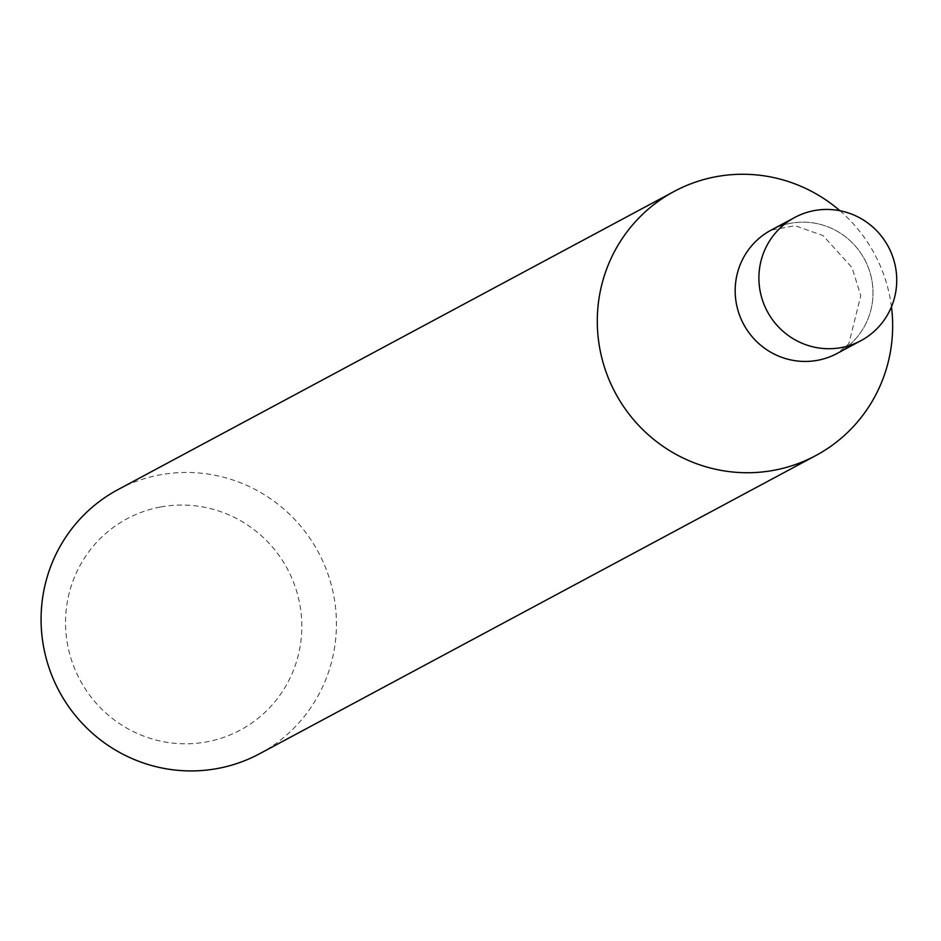 <?xml version="1.0" encoding="UTF-8"?>
<svg xmlns="http://www.w3.org/2000/svg" width="941" height="941" viewBox="0 0 941 941"><rect width="100%" height="100%" fill="white"/><g stroke="black" fill="none" stroke-linecap="round" stroke-linejoin="round"><path stroke-width="0.71" stroke-dasharray="4.71 3.53" d="M259.563 753.765A149.854 147.055 61.8 0 0 327.492 572.74A149.854 147.055 61.8 0 0 159.441 474.982A149.854 147.055 61.8 0 0 117.954 489.626M839.937 210.725A149.854 147.055 -118.2 0 1 889.716 296.18A149.854 147.055 -118.2 0 1 891.456 306.825M160.217 507.058A119.883 117.637 61.8 0 0 95.123 702.033A119.883 117.637 61.8 0 0 295.686 664.181A119.883 117.637 61.8 0 0 160.217 507.058M771.044 230.169A69.928 68.622 -118.2 0 1 864.567 259.375A69.928 68.622 -118.2 0 1 837.125 353.44A69.928 68.622 -118.2 0 0 864.567 259.375A69.928 68.622 -118.2 0 0 771.044 230.169L795.039 225.675L823.046 235.591L852.005 267.62L860.792 295.674L848.782 343.877L837.125 353.44"/><path stroke-width="1.41" d="M674.168 191.423L117.954 489.626A149.854 147.055 61.8 0 0 59.154 691.176A149.854 147.055 61.8 0 0 259.563 753.765L815.788 455.573A149.854 147.055 -118.2 0 1 600.229 350.817A149.854 147.055 -118.2 0 1 674.168 191.423A149.854 147.055 -118.2 0 1 715.666 176.779A149.854 147.055 -118.2 0 1 839.937 210.725M891.456 306.825A149.854 147.055 -118.2 0 1 815.788 455.573M736.544 304.555A69.928 68.622 -118.2 0 1 771.044 230.169A69.928 68.622 -118.2 0 0 736.544 304.555A69.928 68.622 -118.2 0 0 837.125 353.44A69.928 68.622 -118.2 0 1 736.544 304.555M760.269 291.828A69.928 68.622 -118.2 0 1 794.78 217.453A69.928 68.622 -118.2 0 1 888.304 246.66A69.928 68.622 -118.2 0 1 860.862 340.713A69.928 68.622 -118.2 0 1 760.269 291.828M794.78 217.453L771.044 230.169M860.862 340.713L837.125 353.44"/></g></svg>
